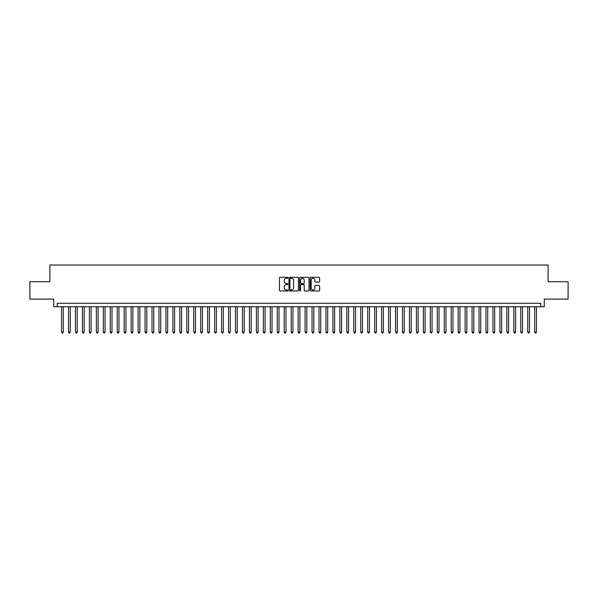 <?xml version="1.0" encoding="UTF-8"?>
<svg xmlns="http://www.w3.org/2000/svg" width="598" height="598" viewBox="0 0 598 598"><rect width="100%" height="100%" fill="white"/><g stroke="black" fill="none" stroke-linecap="round" stroke-linejoin="round"><path stroke-width="0.9" d="M287.87 277.793A0.478 0.478 0 0 0 287.391 277.315L280.133 277.315A0.68 0.68 0 0 0 279.453 277.995L279.453 290.292A0.68 0.68 0 0 0 280.133 290.972L287.391 290.972A0.478 0.478 0 0 0 287.87 290.493A0.478 0.478 0 0 0 287.391 290.015L286.449 290.015A2.183 2.183 0 0 1 284.267 287.832L284.267 286.808A2.183 2.183 0 0 1 286.449 284.626L287.391 284.626A0.478 0.478 0 0 0 287.87 284.147A0.478 0.478 0 0 0 287.391 283.669L286.449 283.669A2.183 2.183 0 0 1 284.267 281.479L284.267 280.455A2.183 2.183 0 0 1 286.449 278.272L287.391 278.272A0.478 0.478 0 0 0 287.87 277.793M318.958 282.129A0.68 0.68 0 0 0 319.646 281.449L319.646 277.995A0.68 0.68 0 0 0 318.958 277.315L310.9 277.315A0.68 0.68 0 0 0 310.22 277.995L310.22 290.292A0.68 0.68 0 0 0 310.9 290.972L318.958 290.972A0.68 0.68 0 0 0 319.646 290.292L319.646 286.128A0.68 0.68 0 0 0 318.958 285.44L315.512 285.44A0.68 0.68 0 0 0 314.825 286.128L314.825 288.191A1.824 1.824 0 0 1 313.001 290.015A1.824 1.824 0 0 1 311.177 288.191L311.177 280.096A1.824 1.824 0 0 1 313.001 278.272A1.824 1.824 0 0 1 314.825 280.096L314.825 281.449A0.68 0.68 0 0 0 315.512 282.129L318.958 282.129M540.786 306.759L544.27 306.759L544.27 299.105L568.1 299.105L568.1 281.71L548.097 281.71L548.097 265.011L49.903 265.011L49.903 281.71L29.9 281.71L29.9 299.105L53.73 299.105L53.73 306.759L540.786 306.759L540.786 303.276L57.214 303.276L57.214 306.759M298.402 277.995A0.68 0.68 0 0 0 297.722 277.315L289.664 277.315A0.68 0.68 0 0 0 288.976 277.995L288.976 290.292A0.68 0.68 0 0 0 289.664 290.972L297.722 290.972A0.68 0.68 0 0 0 298.402 290.292L298.402 277.995M300.278 277.315L308.336 277.315A0.68 0.68 0 0 1 309.024 277.995L309.024 290.292A0.68 0.68 0 0 1 308.336 290.972L304.89 290.972A0.68 0.68 0 0 1 304.21 290.292L304.21 285.306A0.68 0.68 0 0 0 303.522 284.626L301.235 284.626A0.68 0.68 0 0 0 300.555 285.306L300.555 290.493A0.478 0.478 0 0 1 300.076 290.972A0.478 0.478 0 0 1 299.598 290.493L299.598 277.995A0.68 0.68 0 0 1 300.278 277.315M290.411 278.272A0.478 0.478 0 0 0 289.933 278.75L289.933 289.537A0.478 0.478 0 0 0 290.411 290.015L291.405 290.015A2.183 2.183 0 0 0 293.588 287.832L293.588 280.455A2.183 2.183 0 0 0 291.405 278.272L290.411 278.272M304.21 280.133A1.824 1.824 0 0 0 302.379 278.302A1.824 1.824 0 0 0 300.555 280.133L300.555 282.981A0.68 0.68 0 0 0 301.235 283.669L303.522 283.669A0.68 0.68 0 0 0 304.21 282.981L304.21 280.133M61.557 306.759L61.557 332.084L63.298 332.084L63.298 306.759M63.298 332.084L62.775 332.989L62.08 332.989L61.557 332.084M68.516 306.759L68.516 332.084L70.258 332.084L70.258 306.759M70.258 332.084L69.734 332.989L69.039 332.989L68.516 332.084M75.475 306.759L75.475 332.084L77.217 332.084L77.217 306.759M77.217 332.084L76.694 332.989L75.998 332.989L75.475 332.084M82.434 306.759L82.434 332.084L84.176 332.084L84.176 306.759M84.176 332.084L83.653 332.989L82.958 332.989L82.434 332.084M89.394 306.759L89.394 332.084L91.128 332.084L91.128 306.759M91.128 332.084L90.612 332.989L89.909 332.989L89.394 332.084M96.345 306.759L96.345 332.084L98.087 332.084L98.087 306.759M98.087 332.084L97.564 332.989L96.869 332.989L96.345 332.084M103.305 306.759L103.305 332.084L105.046 332.084L105.046 306.759M105.046 332.084L104.523 332.989L103.828 332.989L103.305 332.084M110.264 306.759L110.264 332.084L112.005 332.084L112.005 306.759M112.005 332.084L111.482 332.989L110.787 332.989L110.264 332.084M117.223 306.759L117.223 332.084L118.965 332.084L118.965 306.759M118.965 332.084L118.441 332.989L117.746 332.989L117.223 332.084M124.182 306.759L124.182 332.084L125.924 332.084L125.924 306.759M125.924 332.084L125.401 332.989L124.705 332.989L124.182 332.084M131.141 306.759L131.141 332.084L132.876 332.084L132.876 306.759M132.876 332.084L132.36 332.989L131.657 332.989L131.141 332.084M138.093 306.759L138.093 332.084L139.835 332.084L139.835 306.759M139.835 332.084L139.312 332.989L138.616 332.989L138.093 332.084M145.052 306.759L145.052 332.084L146.794 332.084L146.794 306.759M146.794 332.084L146.271 332.989L145.576 332.989L145.052 332.084M152.012 306.759L152.012 332.084L153.753 332.084L153.753 306.759M153.753 332.084L153.23 332.989L152.535 332.989L152.012 332.084M158.971 306.759L158.971 332.084L160.713 332.084L160.713 306.759M160.713 332.084L160.189 332.989L159.494 332.989L158.971 332.084M165.93 306.759L165.93 332.084L167.672 332.084L167.672 306.759M167.672 332.084L167.148 332.989L166.453 332.989L165.93 332.084M172.889 306.759L172.889 332.084L174.623 332.084L174.623 306.759M174.623 332.084L174.108 332.989L173.405 332.989L172.889 332.084M179.841 306.759L179.841 332.084L181.583 332.084L181.583 306.759M181.583 332.084L181.059 332.989L180.364 332.989L179.841 332.084M186.8 306.759L186.8 332.084L188.542 332.084L188.542 306.759M188.542 332.084L188.019 332.989L187.323 332.989L186.8 332.084M193.759 306.759L193.759 332.084L195.501 332.084L195.501 306.759M195.501 332.084L194.978 332.989L194.283 332.989L193.759 332.084M200.719 306.759L200.719 332.084L202.46 332.084L202.46 306.759M202.46 332.084L201.937 332.989L201.242 332.989L200.719 332.084M207.678 306.759L207.678 332.084L209.42 332.084L209.42 306.759M209.42 332.084L208.896 332.989L208.201 332.989L207.678 332.084M214.637 306.759L214.637 332.084L216.371 332.084L216.371 306.759M216.371 332.084L215.856 332.989L215.153 332.989L214.637 332.084M221.589 306.759L221.589 332.084L223.331 332.084L223.331 306.759M223.331 332.084L222.807 332.989L222.112 332.989L221.589 332.084M228.548 306.759L228.548 332.084L230.29 332.084L230.29 306.759M230.29 332.084L229.767 332.989L229.071 332.989L228.548 332.084M235.507 306.759L235.507 332.084L237.249 332.084L237.249 306.759M237.249 332.084L236.726 332.989L236.031 332.989L235.507 332.084M242.467 306.759L242.467 332.084L244.208 332.084L244.208 306.759M244.208 332.084L243.685 332.989L242.99 332.989L242.467 332.084M249.426 306.759L249.426 332.084L251.167 332.084L251.167 306.759M251.167 332.084L250.644 332.989L249.949 332.989L249.426 332.084M256.385 306.759L256.385 332.084L258.119 332.084L258.119 306.759M258.119 332.084L257.603 332.989L256.901 332.989L256.385 332.084M263.337 306.759L263.337 332.084L265.078 332.084L265.078 306.759M265.078 332.084L264.555 332.989L263.86 332.989L263.337 332.084M270.296 306.759L270.296 332.084L272.038 332.084L272.038 306.759M272.038 332.084L271.514 332.989L270.819 332.989L270.296 332.084M277.255 306.759L277.255 332.084L278.997 332.084L278.997 306.759M278.997 332.084L278.474 332.989L277.778 332.989L277.255 332.084M284.214 306.759L284.214 332.084L285.956 332.084L285.956 306.759M285.956 332.084L285.433 332.989L284.738 332.989L284.214 332.084M291.174 306.759L291.174 332.084L292.915 332.084L292.915 306.759M292.915 332.084L292.392 332.989L291.697 332.989L291.174 332.084M298.133 306.759L298.133 332.084L299.867 332.084L299.867 306.759M299.867 332.084L299.351 332.989L298.649 332.989L298.133 332.084M305.085 306.759L305.085 332.084L306.826 332.084L306.826 306.759M306.826 332.084L306.303 332.989L305.608 332.989L305.085 332.084M312.044 306.759L312.044 332.084L313.786 332.084L313.786 306.759M313.786 332.084L313.262 332.989L312.567 332.989L312.044 332.084M319.003 306.759L319.003 332.084L320.745 332.084L320.745 306.759M320.745 332.084L320.222 332.989L319.526 332.989L319.003 332.084M325.962 306.759L325.962 332.084L327.704 332.084L327.704 306.759M327.704 332.084L327.181 332.989L326.486 332.989L325.962 332.084M332.922 306.759L332.922 332.084L334.663 332.084L334.663 306.759M334.663 332.084L334.14 332.989L333.445 332.989L332.922 332.084M339.881 306.759L339.881 332.084L341.615 332.084L341.615 306.759M341.615 332.084L341.099 332.989L340.397 332.989L339.881 332.084M346.833 306.759L346.833 332.084L348.574 332.084L348.574 306.759M348.574 332.084L348.051 332.989L347.356 332.989L346.833 332.084M353.792 306.759L353.792 332.084L355.533 332.084L355.533 306.759M355.533 332.084L355.01 332.989L354.315 332.989L353.792 332.084M360.751 306.759L360.751 332.084L362.493 332.084L362.493 306.759M362.493 332.084L361.969 332.989L361.274 332.989L360.751 332.084M367.71 306.759L367.71 332.084L369.452 332.084L369.452 306.759M369.452 332.084L368.929 332.989L368.233 332.989L367.71 332.084M374.669 306.759L374.669 332.084L376.411 332.084L376.411 306.759M376.411 332.084L375.888 332.989L375.193 332.989L374.669 332.084M381.629 306.759L381.629 332.084L383.363 332.084L383.363 306.759M383.363 332.084L382.847 332.989L382.144 332.989L381.629 332.084M388.58 306.759L388.58 332.084L390.322 332.084L390.322 306.759M390.322 332.084L389.799 332.989L389.104 332.989L388.58 332.084M395.54 306.759L395.54 332.084L397.281 332.084L397.281 306.759M397.281 332.084L396.758 332.989L396.063 332.989L395.54 332.084M402.499 306.759L402.499 332.084L404.241 332.084L404.241 306.759M404.241 332.084L403.717 332.989L403.022 332.989L402.499 332.084M409.458 306.759L409.458 332.084L411.2 332.084L411.2 306.759M411.2 332.084L410.677 332.989L409.981 332.989L409.458 332.084M416.417 306.759L416.417 332.084L418.159 332.084L418.159 306.759M418.159 332.084L417.636 332.989L416.941 332.989L416.417 332.084M423.377 306.759L423.377 332.084L425.111 332.084L425.111 306.759M425.111 332.084L424.595 332.989L423.892 332.989L423.377 332.084M430.328 306.759L430.328 332.084L432.07 332.084L432.07 306.759M432.07 332.084L431.547 332.989L430.852 332.989L430.328 332.084M437.288 306.759L437.288 332.084L439.029 332.084L439.029 306.759M439.029 332.084L438.506 332.989L437.811 332.989L437.288 332.084M444.247 306.759L444.247 332.084L445.988 332.084L445.988 306.759M445.988 332.084L445.465 332.989L444.77 332.989L444.247 332.084M451.206 306.759L451.206 332.084L452.948 332.084L452.948 306.759M452.948 332.084L452.424 332.989L451.729 332.989L451.206 332.084M458.165 306.759L458.165 332.084L459.907 332.084L459.907 306.759M459.907 332.084L459.384 332.989L458.688 332.989L458.165 332.084M465.124 306.759L465.124 332.084L466.859 332.084L466.859 306.759M466.859 332.084L466.343 332.989L465.64 332.989L465.124 332.084M472.076 306.759L472.076 332.084L473.818 332.084L473.818 306.759M473.818 332.084L473.295 332.989L472.599 332.989L472.076 332.084M479.035 306.759L479.035 332.084L480.777 332.084L480.777 306.759M480.777 332.084L480.254 332.989L479.559 332.989L479.035 332.084M485.995 306.759L485.995 332.084L487.736 332.084L487.736 306.759M487.736 332.084L487.213 332.989L486.518 332.989L485.995 332.084M492.954 306.759L492.954 332.084L494.695 332.084L494.695 306.759M494.695 332.084L494.172 332.989L493.477 332.989L492.954 332.084M499.913 306.759L499.913 332.084L501.655 332.084L501.655 306.759M501.655 332.084L501.131 332.989L500.436 332.989L499.913 332.084M506.872 306.759L506.872 332.084L508.606 332.084L508.606 306.759M508.606 332.084L508.091 332.989L507.388 332.989L506.872 332.084M513.824 306.759L513.824 332.084L515.566 332.084L515.566 306.759M515.566 332.084L515.042 332.989L514.347 332.989L513.824 332.084M520.783 306.759L520.783 332.084L522.525 332.084L522.525 306.759M522.525 332.084L522.002 332.989L521.307 332.989L520.783 332.084M527.742 306.759L527.742 332.084L529.484 332.084L529.484 306.759M529.484 332.084L528.961 332.989L528.266 332.989L527.742 332.084M534.702 306.759L534.702 332.084L536.443 332.084L536.443 306.759M536.443 332.084L535.92 332.989L535.225 332.989L534.702 332.084"/></g></svg>
